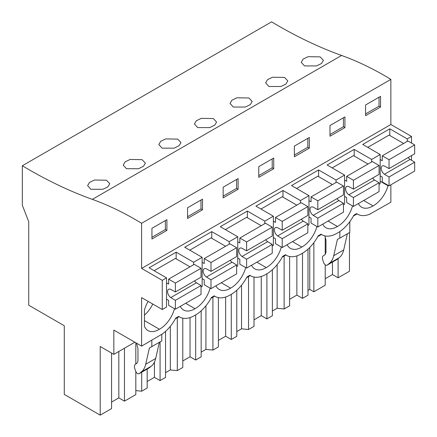 <?xml version="1.0" encoding="UTF-8"?>
<svg xmlns="http://www.w3.org/2000/svg" width="437" height="437" viewBox="0 0 437 437"><rect width="100%" height="100%" fill="white"/><g stroke="black" fill="none" stroke-linecap="round" stroke-linejoin="round"><path stroke-width="0.66" d="M92.333 199.37A483.437 279.112 -120 0 1 22.325 165.76L271.585 21.85A483.437 279.112 -120 0 0 341.592 55.461L92.333 199.37A325.385 187.861 -120 0 1 141.61 223.291L390.869 79.387A325.385 187.861 -120 0 0 341.592 55.461M411.523 143.09L411.523 136.431L390.869 124.507L390.869 79.387M411.523 160.297L411.523 155.605M369.811 214.146L390.869 202.216L390.869 184.807M349.469 232.566L349.469 271.24L338.112 277.801L332.475 274.545L325.221 278.73M22.325 165.76L22.325 205.226L28.733 221.75L28.733 305.217L64.277 325.74L64.277 394.403L100.215 415.15L111.572 408.59L111.572 353.041M124.463 348.218L124.463 401.15L135.82 394.589L135.82 371.63M124.463 401.15L118.82 397.894L111.572 402.078M307.987 290.447L309.757 289.425L313.864 291.801L325.221 285.241L325.221 264.844M302.502 253.236L302.502 298.356L307.987 295.193L307.987 249.15M302.502 298.356L296.865 295.101L289.616 299.29M272.377 311.007L277.145 308.254L284.132 308.964L289.616 305.802L289.616 256.514M266.898 273.791L266.898 318.917L272.377 315.749L272.377 269.711M266.898 318.917L261.255 315.661L254.006 319.846M236.772 331.563L241.535 328.815L248.522 329.525L254.006 326.357L254.006 277.069M231.288 294.352L231.288 339.473L236.772 336.31L236.772 290.266M231.288 339.473L225.65 336.217L218.396 340.407M201.162 352.124L205.925 349.371L212.912 350.081L218.396 346.918L218.396 297.63M195.678 314.908L195.678 360.033L201.162 356.865L201.162 310.827M195.678 360.033L190.04 356.778L182.786 360.962M165.552 372.679L170.321 369.931L177.307 370.642L182.786 367.473L182.786 318.191M160.073 341.92L160.073 380.589L165.552 377.426L165.552 331.383M160.073 380.589L154.43 377.333L147.182 381.523M135.82 390.602L141.697 391.197L147.182 388.034L147.182 369.052M325.221 254.58L325.221 237.187M338.112 258.589L338.112 277.801M313.864 242.682L313.864 291.801M134.847 342.22L113.839 354.352L113.839 330.093L141.61 346.126L141.61 297.608L162.264 309.533L162.264 280.341L141.61 268.416L141.61 223.291M100.215 415.15L100.215 346.486L113.839 354.352M357.095 213.906L353.413 216.031M321.49 234.467L317.803 236.592M285.88 255.022L282.198 257.147M250.27 275.583L246.588 277.708M214.66 296.139L210.978 298.269M179.055 316.699L175.374 318.824M178.586 316.426L179.563 316.989A30.213 17.447 120 0 1 178.646 316.393L175.794 318.038A30.213 17.447 120 0 1 162.471 333.884L141.61 346.126M179.563 316.989A30.213 17.447 120 0 0 194.667 315.498L195.383 315.082A30.213 17.447 120 0 0 211.404 297.482L214.256 295.838A30.213 17.447 120 0 0 215.168 296.433A30.213 17.447 120 0 0 230.277 294.937L230.987 294.527A30.213 17.447 120 0 0 247.014 276.921L249.86 275.277A30.213 17.447 120 0 0 250.778 275.873A30.213 17.447 120 0 0 265.887 274.376L266.597 273.966A30.213 17.447 120 0 0 282.624 256.366L285.47 254.716A30.213 17.447 120 0 0 286.388 255.317A30.213 17.447 120 0 0 301.492 253.821L302.207 253.411A30.213 17.447 120 0 0 318.229 235.805L321.08 234.161A30.213 17.447 120 0 0 321.998 234.756A30.213 17.447 120 0 0 337.102 233.26L337.817 232.85A30.213 17.447 120 0 0 353.839 215.244L356.685 213.6A30.213 17.447 120 0 0 357.603 214.201A30.213 17.447 120 0 0 370.013 214.064L370.013 214.261M358.356 203.576A22.156 12.793 120 0 0 361.634 207.22A22.156 12.793 120 0 0 373.067 205.914A22.156 12.793 120 0 0 388.023 185.758L380.19 181.235M388.023 185.277L388.023 185.758M322.752 224.132A22.156 12.793 120 0 0 326.024 227.781A22.156 12.793 120 0 0 337.457 226.475A22.156 12.793 120 0 0 352.528 205.903M215.927 285.809A22.156 12.793 120 0 0 219.199 289.458A22.156 12.793 120 0 0 230.632 288.147A22.156 12.793 120 0 0 245.703 267.575M251.532 265.254A22.156 12.793 120 0 0 254.809 268.897A22.156 12.793 120 0 0 266.242 267.591A22.156 12.793 120 0 0 281.313 247.02M287.142 244.693A22.156 12.793 120 0 0 290.414 248.336A22.156 12.793 120 0 0 301.852 247.031A22.156 12.793 120 0 0 316.918 226.459M180.317 306.37A22.156 12.793 120 0 0 183.589 310.013A22.156 12.793 120 0 0 195.028 308.708A22.156 12.793 120 0 0 210.093 288.136M148.159 301.388A22.156 12.793 120 0 0 144.461 309.959L144.461 326.379A22.156 12.793 120 0 0 147.979 330.574A22.156 12.793 120 0 0 159.418 329.263A22.156 12.793 120 0 0 174.489 308.691M162.264 280.341L166.541 277.872L166.541 307.064L162.264 309.533M371.641 161.947L371.641 159.456L380.19 154.523L380.19 183.715L379.065 184.365M336.037 182.502L336.037 180.017L344.58 175.079L344.58 204.276L343.46 204.92M300.427 203.063L300.427 200.572L308.97 195.639L308.97 224.831L307.85 225.481M264.817 223.618L264.817 221.133L273.365 216.195L273.365 245.392L272.24 246.036M229.207 244.179L229.207 241.688L237.755 236.756L237.755 265.947L236.636 266.597M193.602 264.735L193.602 262.249L202.145 257.317L202.145 286.508L201.025 287.153M411.523 136.431L407.251 138.9L389.804 128.822L362.743 144.45L380.19 154.523M407.251 141.386L407.251 138.9M390.869 124.507L141.61 268.416M166.541 277.872L149.088 267.799L176.155 252.176L193.602 262.249M202.145 257.317L184.698 247.238L211.759 231.615L229.207 241.688M237.755 236.756L220.308 226.683L247.369 211.06L264.817 221.133M273.365 216.195L255.913 206.122L282.979 190.499L300.427 200.572M308.97 195.639L291.523 185.567L318.584 169.938L336.037 180.017M344.58 175.079L327.133 165.006L354.194 149.383L371.641 159.456M365.589 104.978L365.589 115.668L380.545 107.032L380.545 96.342L365.589 104.978M258.764 166.65L258.764 177.34L273.72 168.709L273.72 158.019L258.764 166.65M238.11 189.265L238.11 178.575L223.154 187.211L223.154 197.901L238.11 189.265L236.597 188.391L236.597 179.449M329.979 125.534L329.979 136.224L344.935 127.593L344.935 116.898L329.979 125.534M294.374 146.095L294.374 156.785L309.33 148.148L309.33 137.458L294.374 146.095M202.5 209.826L202.5 199.135L187.549 207.766L187.549 218.456L202.5 209.826L200.987 208.952L200.987 200.009M166.896 230.381L166.896 219.691L151.939 228.327L151.939 239.017L166.896 230.381L165.377 229.507L165.377 220.565M304.523 65.927L316.552 65.932L321.545 63.48L323.413 60.355L320.146 56.865L308.112 56.679L303.125 59.104L301.257 62.327L304.523 65.927M162.089 148.159L174.117 148.165L179.11 145.712L180.978 142.588L177.717 139.097L165.683 138.911L160.69 141.337L158.822 144.56L162.089 148.159M268.913 86.488L265.647 82.888L267.515 79.665L272.508 77.24L284.542 77.425L287.808 80.916L285.935 84.041L280.942 86.493L268.913 86.488M233.303 107.043L245.332 107.049L250.33 104.596L252.198 101.471L248.932 97.981L236.898 97.795L231.91 100.22L230.042 103.443L233.303 107.043M126.479 168.72L138.507 168.726L143.505 166.273L145.374 163.148L142.107 159.658L130.073 159.472L125.086 161.898L123.218 165.12L126.479 168.72M197.699 127.604L194.432 124.004L196.3 120.781L201.288 118.356L213.322 118.542L216.588 122.032L214.72 125.157L209.722 127.609L197.699 127.604M90.874 189.276L87.608 185.681L89.476 182.458L94.463 180.028L106.497 180.213L109.763 183.704L107.895 186.828L102.897 189.281L90.874 189.276M332.475 262.074L332.475 274.545M339.839 231.572L339.839 238.132L349.808 232.375L349.808 221.674M337.402 239.454L339.767 238.089L337.402 239.454L333.731 255.7L343.701 249.942L347.355 233.79M343.701 249.942C342.919 253.329 341.439 255.907 339.254 257.683L336.894 259.507M333.731 255.7C332.95 259.086 331.464 261.665 329.279 263.435L327.176 265.117C325.816 265.641 324.625 264.773 323.604 262.511L322.741 259.884C322.135 257.814 322.375 256.404 323.451 255.65L324.926 254.798L325.969 252.493L325.969 239.995L324.871 235.882M373.067 205.914L363.688 200.501M389.804 135.486L389.804 128.822M380.545 107.032L379.032 106.158L379.032 97.216M379.032 106.158L365.589 113.915M337.146 259.36L327.056 265.199L337.025 259.447M309.757 247.462L309.757 289.425M135.82 342.783L135.82 363.977M118.82 351.474L118.82 397.894M136.53 343.192L137.955 348.54L137.955 361.038L136.912 363.344L135.437 364.196C134.361 364.955 134.126 366.364 134.733 368.429L135.59 371.062C136.612 373.318 137.802 374.187 139.163 373.668L141.271 371.985C143.456 370.215 144.937 367.632 145.718 364.245L149.394 347.999L151.754 346.639L149.394 347.999M148.88 368.058L139.042 373.75L149.132 367.91L151.24 366.228C153.425 364.458 154.906 361.88 155.692 358.487L159.341 342.34M161.794 334.474L161.794 340.92L151.754 346.639M151.825 346.678L151.825 340.232M159.418 329.263L144.461 320.632M152.797 304.065A22.156 12.793 -60 0 1 144.461 315.126M176.155 258.835L176.155 252.176M165.377 229.507L151.939 237.269M337.457 226.475L328.078 221.056M354.194 156.042L354.194 149.383M277.145 264.664L277.145 308.254M284.132 256.033L284.132 308.964M344.935 127.593L343.422 126.714L343.422 117.777M343.422 126.714L329.979 134.476M296.865 255.907L296.865 295.101M301.852 247.031L292.473 241.617M318.584 176.603L318.584 169.938M241.535 285.224L241.535 328.815M248.522 276.594L248.522 329.525M309.33 148.148L307.812 147.274L307.812 138.332M307.812 147.274L294.374 155.037M261.255 276.463L261.255 315.661M266.242 267.591L256.863 262.173M282.979 197.158L282.979 190.499M205.925 305.78L205.925 349.371M212.912 297.149L212.912 350.081M273.72 168.709L272.207 167.83L272.207 158.893M272.207 167.83L258.764 175.592M225.65 297.023L225.65 336.217M230.632 288.147L221.253 282.734M247.369 217.719L247.369 211.06M170.321 326.341L170.321 369.931M177.307 317.71L177.307 370.642M236.597 188.391L223.154 196.153M190.04 317.584L190.04 356.778M195.028 308.708L185.649 303.289M211.759 238.274L211.759 231.615M141.697 372.215L141.697 391.197M200.987 208.952L187.549 216.708M154.43 362.136L154.43 377.333M408.224 157.511A5.036 2.906 -120 0 0 410.092 159.434L414.675 162.187L389.039 176.99L389.039 185.862L382.271 181.956L382.271 177.023L380.19 175.821M389.039 185.862L414.675 171.064L414.675 162.187M403.635 143.473L389.088 135.077L367.796 147.367M410.092 159.434L384.456 174.237A5.036 2.906 -120 0 1 381.419 169.796A5.036 2.906 -120 0 1 382.249 165.962A5.036 2.906 -120 0 1 384.456 166.049L389.039 168.589L414.675 153.786L414.675 144.909L407.912 141.004L382.271 155.807L382.271 160.74L380.19 159.538M389.039 168.589L389.039 159.713L382.271 155.807M384.456 174.237L389.039 176.99M414.675 144.909L389.039 159.713M372.614 178.072A5.036 2.906 -120 0 0 374.482 179.995L379.065 182.742L353.429 197.546L353.429 206.422L346.661 202.517L346.661 197.584L344.58 196.377M353.429 206.422L379.065 191.619L379.065 182.742M368.03 164.028L353.484 155.632L332.191 167.928M374.482 179.995L348.846 194.798A5.036 2.906 -120 0 1 345.809 190.352A5.036 2.906 -120 0 1 346.639 186.517A5.036 2.906 -120 0 1 348.846 186.604L353.429 189.15L379.065 174.347L379.065 165.47L372.302 161.564L346.661 176.368L346.661 181.3L344.58 180.099M353.429 189.15L353.429 180.273L346.661 176.368M348.846 194.798L353.429 197.546M379.065 165.47L353.429 180.273M337.009 198.627A5.036 2.906 -120 0 0 338.877 200.556L343.46 203.303L317.819 218.107L317.819 226.983L311.057 223.072L311.057 218.139L308.97 216.938M317.819 226.983L343.46 212.18L343.46 203.303M332.42 184.589L317.874 176.193L296.581 188.484M338.877 200.556L313.236 215.354A5.036 2.906 -120 0 1 310.204 210.913A5.036 2.906 -120 0 1 311.029 207.078A5.036 2.906 -120 0 1 313.236 207.165L317.819 209.705L343.46 194.902L343.46 186.025L336.692 182.12L311.057 196.923L311.057 201.856L308.97 200.654M317.819 209.705L317.819 200.829L311.057 196.923M313.236 215.354L317.819 218.107M343.46 186.025L317.819 200.829M301.399 219.188A5.036 2.906 -120 0 0 303.267 221.111L307.85 223.859L282.215 238.662L282.215 247.539L275.447 243.633L275.447 238.7L273.365 237.499M282.215 247.539L307.85 232.735L307.85 223.859M296.81 205.15L282.264 196.748L260.971 209.044M303.267 221.111L277.632 235.914A5.036 2.906 -120 0 1 274.594 231.473A5.036 2.906 -120 0 1 275.419 227.633A5.036 2.906 -120 0 1 277.632 227.721L282.215 230.266L307.85 215.463L307.85 206.586L301.088 202.681L275.447 217.484L275.447 222.417L273.365 221.215M282.215 230.266L282.215 221.39L275.447 217.484M277.632 235.914L282.215 238.662M307.85 206.586L282.215 221.39M265.789 239.744A5.036 2.906 -120 0 0 267.657 241.672L272.24 244.42L246.605 259.223L246.605 268.1L239.837 264.194L239.837 259.256L237.755 258.054M246.605 268.1L272.24 253.296L272.24 244.42M261.206 225.705L246.659 217.309L225.361 229.6M267.657 241.672L242.022 256.47A5.036 2.906 -120 0 1 238.984 252.029A5.036 2.906 -120 0 1 239.815 248.194A5.036 2.906 -120 0 1 242.022 248.282L246.605 250.822L272.24 236.018L272.24 227.147L265.478 223.236L239.837 238.039L239.837 242.972L237.755 241.77M246.605 250.822L246.605 241.945L239.837 238.039M242.022 256.47L246.605 259.223M272.24 227.147L246.605 241.945M230.179 260.305A5.036 2.906 -120 0 0 232.052 262.227L236.636 264.975L210.995 279.778L210.995 288.655L204.232 284.749L204.232 279.817L202.145 278.615M210.995 288.655L236.636 273.852L236.636 264.975M225.596 246.266L211.049 237.865L189.756 250.161M232.052 262.227L206.411 277.031A5.036 2.906 -120 0 1 203.374 272.59A5.036 2.906 -120 0 1 204.205 268.75A5.036 2.906 -120 0 1 206.411 268.837L210.995 271.382L236.636 256.579L236.636 247.703L229.867 243.797L204.232 258.6L204.232 263.533L202.145 262.331M210.995 271.382L210.995 262.506L204.232 258.6M206.411 277.031L210.995 279.778M236.636 247.703L210.995 262.506M194.574 280.865A5.036 2.906 -120 0 0 196.442 282.788L201.025 285.536L175.39 300.339L175.39 309.216L168.622 305.31L168.622 300.372L166.541 299.17M175.39 309.216L201.025 294.412L201.025 285.536M189.986 266.821L175.439 258.425L154.146 270.716M196.442 282.788L170.801 297.586A5.036 2.906 -120 0 1 167.77 293.145A5.036 2.906 -120 0 1 168.595 289.31A5.036 2.906 -120 0 1 170.801 289.398L175.39 291.938L201.025 277.14L201.025 268.263L194.257 264.358L168.622 279.156L168.622 284.094L166.541 282.886M175.39 291.938L175.39 283.061L168.622 279.156M170.801 297.586L175.39 300.339M201.025 268.263L175.39 283.061M329.279 263.435L339.254 257.683M151.24 366.228L141.271 371.985M155.692 358.487L145.718 364.245M356.63 213.638L357.603 214.201M321.02 234.194L321.998 234.756M285.41 254.755L286.388 255.317M249.8 275.31L250.778 275.873M214.196 295.871L215.168 296.433"/></g></svg>

